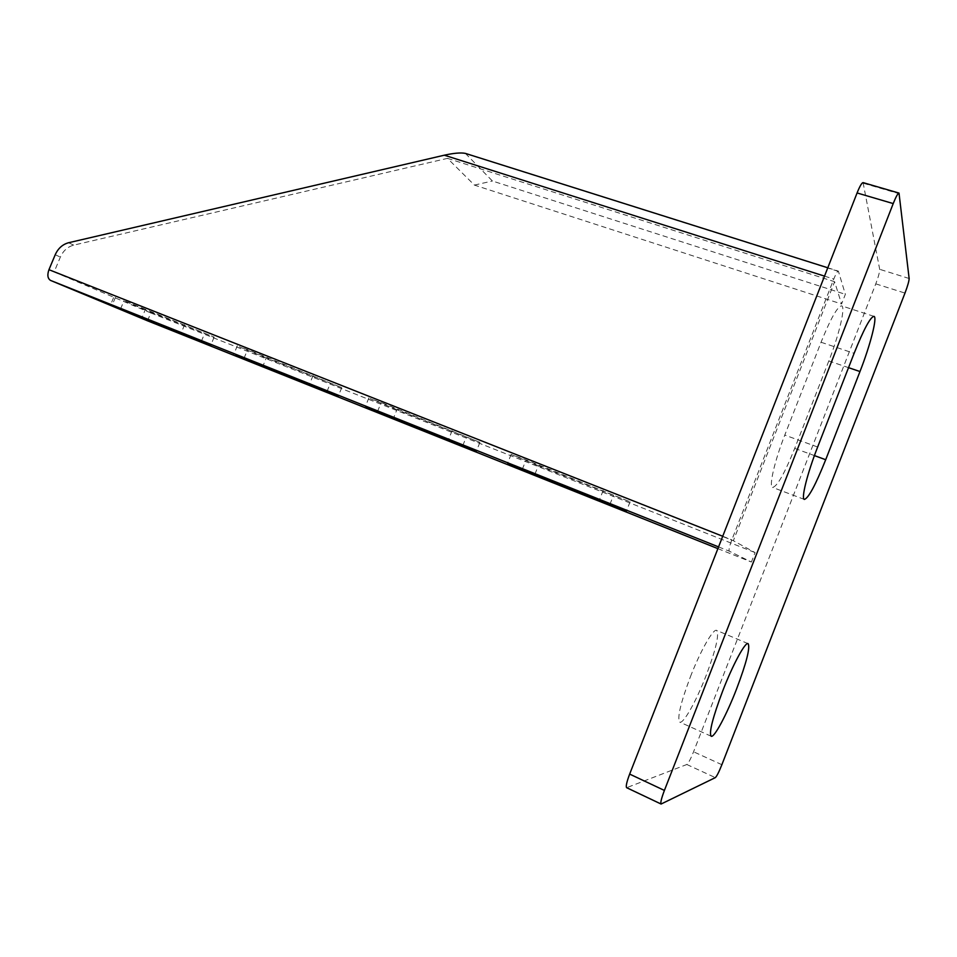 <?xml version="1.0" encoding="UTF-8"?>
<svg xmlns="http://www.w3.org/2000/svg" width="957" height="957" viewBox="0 0 957 957"><rect width="100%" height="100%" fill="white"/><g stroke="black" fill="none" stroke-linecap="round" stroke-linejoin="round"><path stroke-width="0.72" stroke-dasharray="4.79 3.59" d="M266.285 357.906L239.37 346.829L247.576 349.652L341.745 387.645L266.285 357.906L263.008 365.897M145.177 309.912L124.003 300.713L214.153 337.103L145.177 309.912L141.995 317.604M690.452 676.659C700.584 650.473 713.384 628.175 716.661 630.412C719.413 634.539 715.884 649.647 706.051 675.738C696.277 701.074 683.31 724.258 679.769 722.128C676.958 718.336 680.523 703.18 690.452 676.659M396.928 409.68L370.036 398.591L381.161 402.562L479.912 442.361L396.928 409.68L393.566 418.006M538.301 465.712L511.517 454.647L526.039 459.946L630.077 501.827L538.301 465.712L534.843 474.397M717.894 548.636L751.412 562.034L729.282 551.172C728.576 550.072 729.413 546.303 731.818 539.868L833.774 279.073C835.868 273.881 837.399 271.238 838.368 271.118L845.354 294.325L841.574 303.991L834.6 281.717L733.361 540.717L755.097 552.596L751.412 562.034M863.082 182.62L879.686 269.312C879.758 271.86 878.454 276.717 875.775 283.858L693.562 751.783C690.643 759.033 688.394 763.267 686.827 764.499L626.644 787.695M828.822 360.956L794.717 448.39C784.632 473.404 777.263 486.407 772.622 487.436C768.686 486.814 774.524 461.13 784.788 435.1L821.046 342.247C830.652 318.525 837.495 306.396 841.598 305.857C845.809 306.611 839.086 334.95 828.822 360.956L848.536 367.655M465.389 153.395L492.424 181.017L845.354 294.325M147.522 320.81L150.787 312.951L54.142 271.944L60.363 257.074C63.234 250.746 67.672 246.762 73.689 245.136L447.493 158.36L474.385 185.084L841.574 303.991M474.385 185.084L492.424 181.017M150.787 312.951L755.097 552.596M609.908 504.387L613.437 495.487M522.271 469.385L526.039 459.946M603.173 490.486L599.345 500.14M462.757 445.687L466.203 437.134M377.501 411.594L381.161 402.562M452.111 430.662L448.39 439.897M718.563 546.902L729.282 551.172M466.442 153.957L838.619 271.453M447.493 158.36L834.6 281.717M54.142 271.944L733.361 540.717L54.142 271.944M824.527 276.13L833.774 279.073M55.219 254.741L60.363 257.074M113.572 297.663L110.258 305.606M875.775 283.858L904.987 293.081M721.877 764.703L693.562 751.783M661.466 804L627.062 787.683M686.827 764.499L715.334 777.622M863.513 183.325L899.341 193.757M909.138 278.499L879.686 269.312M722.726 536.267L731.818 539.868M73.689 245.136L68.605 242.731M817.649 447.015L784.788 435.1M794.717 448.39L814.419 455.592M821.046 342.247L854.111 353.336M184.605 324.71L181.088 333.203M201.329 341.422L204.607 333.467M120.534 309.039L124.003 300.713M313.047 375.575L309.434 384.427M326.995 391.533L330.344 383.29M244.011 358.325L247.576 349.652M748.111 643.654L716.661 630.412M511.182 454.276L507.449 463.607M630.077 501.827L626.368 511.205M368.876 397.885L365.251 406.821M479.912 442.361L476.311 451.345M827.793 267.781L838.368 271.118M711.159 736.244L679.769 722.128M804.359 499.422L772.622 487.436M873.956 316.348L841.598 305.857M214.153 337.103L210.743 345.381M115.39 297.424L111.957 305.69M341.745 387.645L338.24 396.258M237.336 345.752L233.795 354.341"/><path stroke-width="1.44" d="M235.865 355.334L338.204 396.342L235.865 355.334M114.924 307.053L210.719 345.453L114.924 307.053M736.567 688.992C746.484 662.699 750.336 647.59 748.111 643.654C745.336 641.633 732.978 664.349 722.774 690.775C712.726 717.511 708.862 732.679 711.159 736.244C714.173 738.158 726.722 714.544 736.567 688.992M366.435 407.455L476.275 451.441L366.435 407.455M507.82 463.894L626.321 511.325L507.82 463.894M717.894 548.636L147.522 320.81L50.589 280.437C47.647 278.607 47.108 275.018 48.951 269.695L55.219 254.741C58.102 248.377 62.564 244.37 68.605 242.731L444.311 155.201C453.845 153.096 460.867 152.486 465.389 153.395L827.793 267.781M629.658 774.093L664.409 790.434C661.395 798.401 660.294 802.935 661.084 804.036L626.644 787.695C625.687 786.522 626.691 781.989 629.658 774.093L857.077 192.955C859.805 186.172 861.814 182.727 863.082 182.62L899.006 193.075C897.881 193.23 895.955 196.735 893.216 203.578L857.077 192.955M899.006 193.075L909.138 278.499C909.078 281.023 907.691 285.892 904.987 293.081L721.877 764.703C718.958 772.024 716.769 776.33 715.334 777.622L661.084 804.036M664.409 790.434L893.216 203.578M854.111 353.336L817.649 447.015C807.325 473.296 800.925 499.004 804.359 499.422C808.498 498.178 815.615 484.948 825.7 459.719L859.984 371.543C870.284 345.31 877.605 316.923 873.956 316.348C870.332 317.054 863.716 329.387 854.111 353.336M50.589 280.437L718.563 546.902M444.311 155.201L824.527 276.13M48.951 269.695L722.726 536.267M814.419 455.592L825.7 459.719M848.536 367.655L859.984 371.543"/></g></svg>
